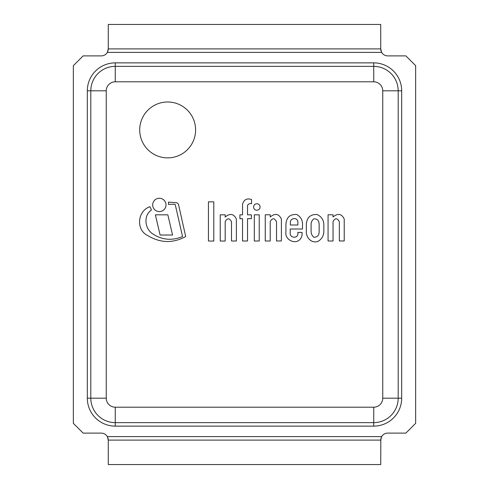 <?xml version="1.0" encoding="UTF-8"?>
<svg xmlns="http://www.w3.org/2000/svg" width="489" height="489" viewBox="0 0 489 489"><rect width="100%" height="100%" fill="white"/><g stroke="black" fill="none" stroke-linecap="round" stroke-linejoin="round"><path stroke-width="0.73" d="M259.237 214.83L254.311 214.83L254.311 241.004L259.237 241.004L259.237 214.83M213.791 201.835L208.442 201.835L208.442 241.04L213.791 241.04L213.791 201.835M160.105 235.026L172.568 235.026L167.837 214.83L155.374 214.83L160.105 235.026M166.016 204.934A6.663 6.663 0 0 0 156.022 199.164A6.663 6.663 0 0 0 156.022 210.704A6.663 6.663 0 0 0 166.016 204.934M260.081 206.988A3.24 3.24 0 0 0 255.221 204.182A3.24 3.24 0 0 0 255.221 209.793A3.24 3.24 0 0 0 260.081 206.988M182.562 236.523C171.706 241.053 161.456 239.971 151.81 233.271C144.561 227.574 143.589 215.184 151.486 209.983L149.921 206.731C137.482 210.832 135.563 229.903 147.886 235.649C160.404 243.155 173.008 243.449 185.698 236.523L178.534 204.622A2.781 2.781 0 0 0 176.083 202.678L168.473 202.122L168.473 204.384L174.469 204.249A0.892 0.892 0 0 1 175.374 205.239L182.562 236.523M236.376 241.004L236.376 219.06C233.766 213.724 230.038 213.045 225.191 217.018L225.191 214.83L220.227 214.83L220.227 241.04L225.191 241.04L225.191 221.541C227.367 217.862 229.469 217.935 231.493 221.749L231.493 241.004L236.376 241.004M281.401 240.967L281.401 219.023C278.791 213.687 275.069 213.008 270.221 216.982L270.221 214.793L265.252 214.793L265.252 241.004L270.221 241.004L270.221 221.505C272.397 217.825 274.494 217.898 276.517 221.713L276.517 240.967L281.401 240.967M344.219 219.023C341.615 213.687 337.887 213.008 333.04 216.982L333.04 214.793L328.07 214.793L328.07 241.004L333.04 241.004L333.04 221.505C335.216 217.825 337.312 217.898 339.335 221.713L339.335 240.967L344.219 240.967L344.219 219.023M251.56 199.506C246.908 198.008 243.901 199.591 242.538 204.249L242.538 214.83L239.916 214.83L239.916 218.675L242.538 218.675L242.538 241.004L247.526 241.004L247.526 218.675L251.377 218.675L251.377 214.83L247.526 214.83L247.526 205.453C248.375 203.907 249.72 203.32 251.56 203.681L251.56 199.506M297.868 222.813L297.868 225.007L290.338 225.007L290.338 222.99C289.934 217.342 298.321 216.969 297.868 222.813M297.807 232.385C299.201 238.968 289.28 238.705 290.203 232.385L290.203 229.011L302.489 229.011L302.489 225.545C302.862 220.57 300.949 216.884 296.744 214.494C289.732 214.121 286.126 217.623 285.924 225.007L285.924 231.743C284.311 241.597 300.032 246.597 302.08 234.824L302.08 232.385L297.807 232.385M311.096 224.359C311.169 222.049 312.08 220.203 313.834 218.803C317.263 218.724 319.036 220.576 319.146 224.359L319.146 231.743C319.042 235.435 317.269 237.275 313.834 237.257C312.159 235.832 311.248 233.993 311.096 231.743L311.096 224.359M306.334 231.383C305.906 237.422 311.548 243.773 317.966 241.395C322.074 238.956 324.036 235.319 323.84 230.484L323.84 225.007C323.785 220.081 321.524 216.572 317.061 214.494C310.546 214.243 306.97 217.428 306.334 224.054L306.334 231.383M108.173 438.902L108.277 440.1L107.342 436.61A6.987 6.987 0 0 0 101.29 433.113L83.13 433.113L73.35 423.333L73.35 65.667L83.13 55.887L101.29 55.887A6.987 6.987 0 0 0 107.342 52.39L108.277 48.9L108.173 50.098M107.886 437.783L108.045 438.303M380.827 50.098L380.723 48.9L381.658 52.39A6.987 6.987 0 0 0 387.71 55.887L405.87 55.887L415.65 65.667L415.65 423.333L405.87 433.113L387.71 433.113A6.987 6.987 0 0 0 381.658 436.61L380.723 440.1L108.277 440.1L108.277 464.55L380.723 464.55L380.827 438.902M380.955 438.303L381.114 437.783M381.114 51.217L380.955 50.697M108.045 50.697L107.886 51.217M380.723 48.9L380.723 24.45L108.277 24.45L108.277 48.9L380.723 48.9L108.277 48.9M195.6 129.933A27.94 27.94 0 0 0 153.687 105.734A27.94 27.94 0 0 0 153.687 154.133A27.94 27.94 0 0 0 195.6 129.933M382.746 90.813A9.01 9.01 0 0 0 373.737 81.804L115.263 81.804A9.01 9.01 0 0 0 106.254 90.813L106.254 398.187A9.01 9.01 0 0 0 115.263 407.196L373.737 407.196A9.01 9.01 0 0 0 382.746 398.187L382.746 90.813L398.187 90.813L398.187 398.187A24.45 24.45 0 0 1 373.737 422.637L115.263 422.637A24.45 24.45 0 0 1 90.813 398.187L90.813 90.813A24.45 24.45 0 0 1 115.263 66.363L373.737 66.363A24.45 24.45 0 0 1 398.187 90.813A24.45 24.45 0 0 0 373.737 66.363L373.737 62.873A27.94 27.94 0 0 1 401.677 90.813L401.677 398.187A27.94 27.94 0 0 1 373.737 426.127L115.263 426.127A27.94 27.94 0 0 1 87.323 398.187L87.323 90.813A27.94 27.94 0 0 1 115.263 62.873L373.737 62.873M380.723 440.1L108.277 440.1M381.658 52.39L107.342 52.39M381.658 436.61L107.342 436.61M106.254 90.813L90.813 90.813A24.45 24.45 0 0 1 115.263 66.363L115.263 62.873M382.746 398.187L398.187 398.187A24.45 24.45 0 0 1 373.737 422.637L373.737 407.196M115.263 426.127L115.263 422.637A24.45 24.45 0 0 1 90.813 398.187L106.254 398.187M115.263 422.637L115.263 407.196M373.737 81.804L373.737 66.363M115.263 81.804L115.263 66.363M401.677 90.813L398.187 90.813M401.677 398.187L398.187 398.187M373.737 426.127L373.737 422.637M90.813 90.813L87.323 90.813M90.813 398.187L87.323 398.187"/></g></svg>
